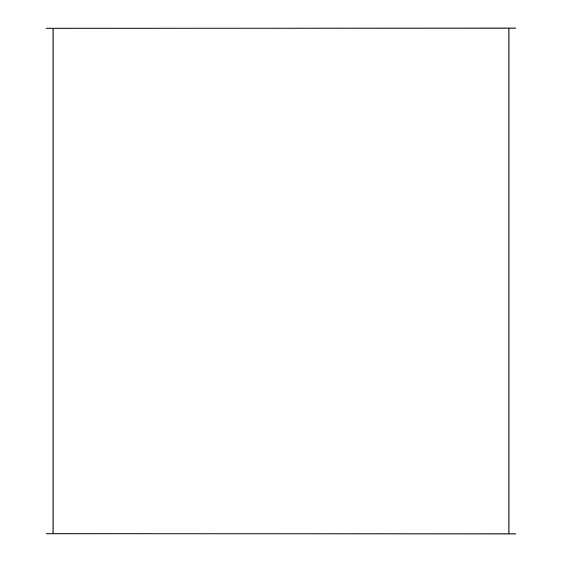 <?xml version="1.0" encoding="UTF-8"?>
<svg xmlns="http://www.w3.org/2000/svg" width="562" height="562" viewBox="0 0 562 562"><rect width="100%" height="100%" fill="white"/><g stroke="black" fill="none" stroke-linecap="round" stroke-linejoin="round"><path stroke-width="0.42" stroke-dasharray="2.81 2.11" d="M514.005 28.437L509.959 28.1L514.005 28.437M52.041 28.437L47.995 28.1L52.041 28.437M509.959 533.563L514.005 533.9L509.959 533.563M47.995 533.563L52.041 533.9L47.995 533.563M508.947 28.437L508.947 533.563L53.053 533.563L53.053 28.437L508.947 28.437L53.053 28.437L53.053 533.563L508.947 533.563L508.947 28.437L53.053 28.437L508.947 28.437M46.309 533.9L515.691 533.563L46.309 533.9M53.39 533.9L508.61 533.9L53.39 533.9L53.39 28.1L508.61 28.1L53.39 28.1L508.61 28.1L508.61 533.9L508.61 28.1L508.61 533.9L53.39 533.9L53.39 28.1L53.39 533.9L508.61 533.9L508.61 28.1L53.39 28.1L53.39 533.9M46.309 28.1L515.691 28.437L46.309 28.1M53.053 533.563L508.947 533.563L53.053 533.563M215.246 533.563L255.71 533.9L215.246 533.563M346.754 533.9L306.29 533.563L346.754 533.9M215.246 28.1L255.71 28.437L215.246 28.1M306.29 28.1L346.754 28.437L306.29 28.1"/><path stroke-width="0.84" d="M508.947 533.563L508.947 28.437L508.947 533.563M53.053 533.563L53.053 28.437L53.053 533.563M515.691 533.9L46.309 533.563L515.691 533.9M515.691 28.1L46.309 28.437L515.691 28.1"/></g></svg>
